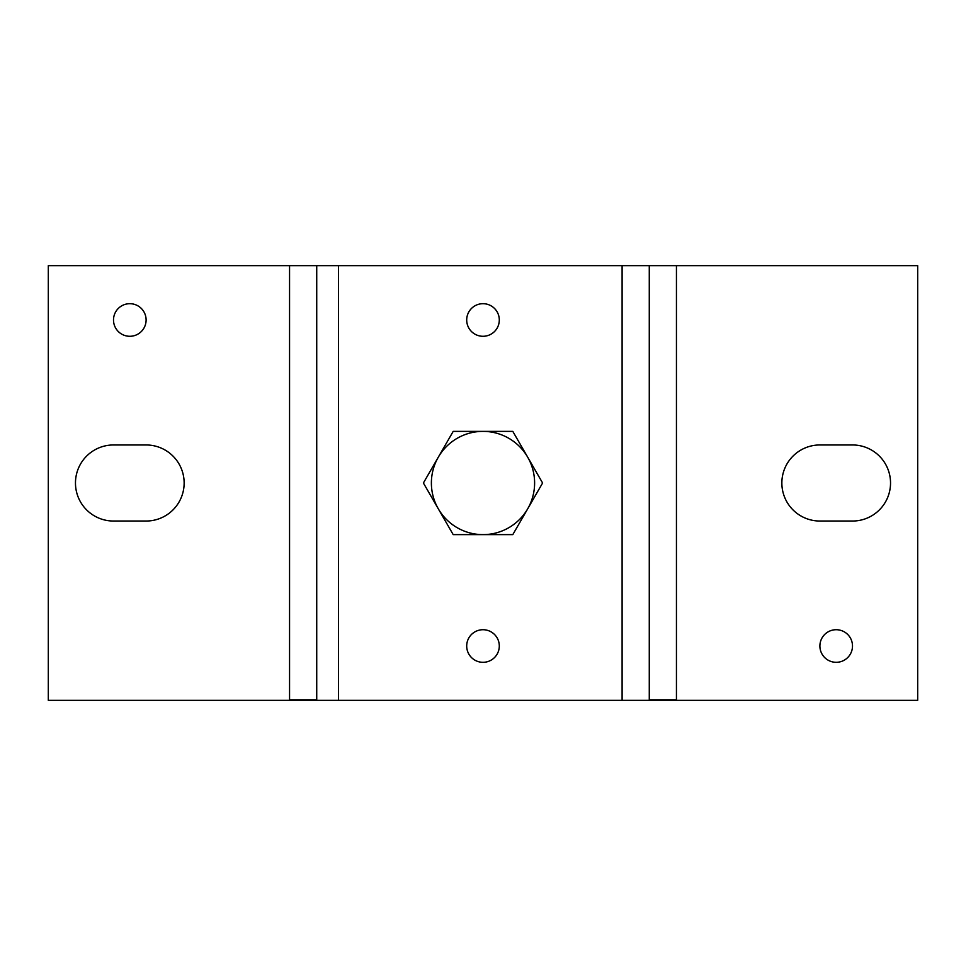 <?xml version="1.0" encoding="UTF-8"?>
<svg xmlns="http://www.w3.org/2000/svg" width="966" height="966" viewBox="0 0 966 966"><rect width="100%" height="100%" fill="white"/><g stroke="black" fill="none" stroke-linecap="round" stroke-linejoin="round"><path stroke-width="1.45" d="M649.273 699.807L676.442 699.807L676.442 265.65L917.7 265.65L917.7 700.35L48.3 700.35L48.3 265.65L316.727 265.65L316.727 700.35M316.727 265.65L676.442 265.65M316.727 699.807L289.559 699.807L289.559 265.65M146.108 444.964A38.036 38.036 0 0 1 184.144 483A38.036 38.036 0 0 1 146.108 521.036L113.505 521.036A38.036 38.036 0 0 1 75.469 483A38.036 38.036 0 0 1 113.505 444.964L146.108 444.964M852.495 444.964A38.036 38.036 0 0 1 890.531 483A38.036 38.036 0 0 1 852.495 521.036L819.893 521.036A38.036 38.036 0 0 1 781.856 483A38.036 38.036 0 0 1 819.893 444.964L852.495 444.964M146.108 319.988A16.301 16.301 0 0 1 121.656 334.103A16.301 16.301 0 0 1 121.656 305.872A16.301 16.301 0 0 1 146.108 319.988M852.495 646.013A16.301 16.301 0 0 1 828.043 660.128A16.301 16.301 0 0 1 828.043 631.897A16.301 16.301 0 0 1 852.495 646.013M483 336.289A16.301 16.301 0 0 1 468.884 311.837A16.301 16.301 0 0 1 497.116 311.837A16.301 16.301 0 0 1 483 336.289M483 662.314A16.301 16.301 0 0 1 468.884 637.862A16.301 16.301 0 0 1 497.116 637.862A16.301 16.301 0 0 1 483 662.314M649.273 265.65L649.273 700.35M438.298 457.184L453.199 431.379L512.801 431.379L542.602 483L512.801 534.621L483 534.621A51.621 51.621 0 0 0 527.702 457.196L542.602 483L527.702 508.804M527.702 457.196A51.621 51.621 0 0 0 483 431.379L512.801 431.379L527.702 457.184M438.298 508.804L423.398 483L438.298 457.196A51.621 51.621 0 0 0 483 534.621L453.199 534.621L423.398 483L453.199 431.379L483 431.379A51.621 51.621 0 0 0 438.298 457.196M527.702 508.816L512.801 534.621L453.199 534.621L438.298 508.816M338.462 265.65L338.462 700.35M622.104 265.65L622.104 700.35"/></g></svg>
